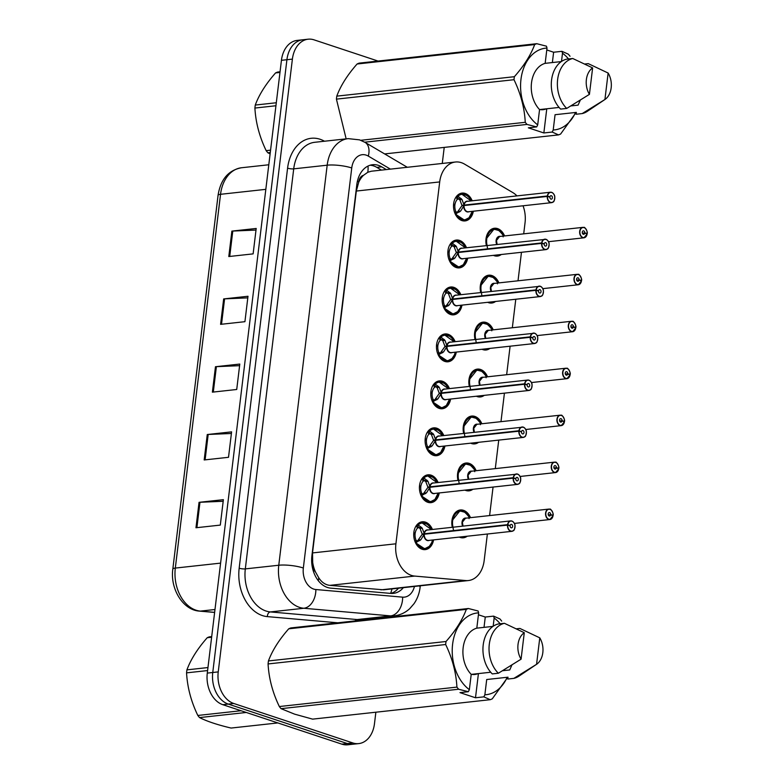 <?xml version="1.0" encoding="UTF-8"?>
<svg xmlns="http://www.w3.org/2000/svg" width="784" height="784" viewBox="0 0 784 784"><rect width="100%" height="100%" fill="white"/><g stroke="black" fill="none" stroke-linecap="round" stroke-linejoin="round"><path stroke-width="1.18" d="M480.71 292.52A13.994 9.996 -96.2 0 1 488.726 275.204A13.994 9.996 -96.2 0 1 491.891 275.556A13.994 9.996 -96.2 0 1 498.889 282.897M495.596 301.448A13.994 9.996 -96.2 0 1 491.774 303.026A13.994 9.996 -96.2 0 1 488.608 302.683A13.994 9.996 -96.2 0 1 487.697 302.32M475.026 339.472A13.994 9.996 -96.2 0 1 483.042 322.155A13.994 9.996 -96.2 0 1 486.207 322.508A13.994 9.996 -96.2 0 1 493.214 329.848M489.912 348.41A13.994 9.996 -96.2 0 1 486.09 349.987A13.994 9.996 -96.2 0 1 482.924 349.635A13.994 9.996 -96.2 0 1 482.013 349.272M469.342 386.434A13.994 9.996 -96.2 0 1 477.358 369.117A13.994 9.996 -96.2 0 1 480.523 369.46A13.994 9.996 -96.2 0 1 487.53 376.8M484.228 395.361A13.994 9.996 -96.2 0 1 480.406 396.939A13.994 9.996 -96.2 0 1 477.24 396.586A13.994 9.996 -96.2 0 1 476.329 396.224M463.658 433.385A13.994 9.996 -96.2 0 1 471.684 416.069A13.994 9.996 -96.2 0 1 474.839 416.422A13.994 9.996 -96.2 0 1 481.846 423.752M478.554 442.313A13.994 9.996 -96.2 0 1 474.722 443.891A13.994 9.996 -96.2 0 1 471.566 443.538A13.994 9.996 -96.2 0 1 470.655 443.176M457.974 480.337A13.994 9.996 -96.2 0 1 466 463.021A13.994 9.996 -96.2 0 1 469.165 463.373A13.994 9.996 -96.2 0 1 476.162 470.714M472.87 489.265A13.994 9.996 -96.2 0 1 469.048 490.843A13.994 9.996 -96.2 0 1 465.882 490.49A13.994 9.996 -96.2 0 1 464.971 490.127M460.923 510.884A13.122 9.369 83.8 0 0 459.806 510.913A13.122 9.369 83.8 0 0 451.927 520.87A13.122 9.369 83.8 0 0 452.319 527.289A13.994 9.996 -96.2 0 1 460.316 509.972A13.994 9.996 -96.2 0 1 463.481 510.325A13.994 9.996 -96.2 0 1 470.478 517.665M467.186 536.227A13.994 9.996 -96.2 0 1 463.364 537.795A13.994 9.996 -96.2 0 1 460.198 537.452A13.994 9.996 -96.2 0 1 459.287 537.089M486.384 245.568A13.994 9.996 -96.2 0 1 494.41 228.252A13.994 9.996 -96.2 0 1 497.575 228.605A13.994 9.996 -96.2 0 1 504.573 235.935M501.28 254.496A13.994 9.996 -96.2 0 1 497.458 256.074A13.994 9.996 -96.2 0 1 494.292 255.721A13.994 9.996 -96.2 0 1 493.381 255.359M467.656 258.171A13.994 9.996 -96.2 0 1 459.395 267.883A13.994 9.996 -96.2 0 1 456.229 267.53A13.994 9.996 -96.2 0 1 447.821 252.85A13.994 9.996 -96.2 0 1 456.347 240.061A13.994 9.996 -96.2 0 1 459.512 240.404A13.994 9.996 -96.2 0 1 466.519 247.744M461.972 305.133A13.994 9.996 -96.2 0 1 453.711 314.835A13.994 9.996 -96.2 0 1 450.545 314.482A13.994 9.996 -96.2 0 1 442.137 299.811A13.994 9.996 -96.2 0 1 450.673 287.013A13.994 9.996 -96.2 0 1 453.828 287.365A13.994 9.996 -96.2 0 1 460.835 294.696M456.298 352.085A13.994 9.996 -96.2 0 1 448.027 361.787A13.994 9.996 -96.2 0 1 444.871 361.434A13.994 9.996 -96.2 0 1 436.453 346.763A13.994 9.996 -96.2 0 1 444.989 333.964A13.994 9.996 -96.2 0 1 448.154 334.317A13.994 9.996 -96.2 0 1 455.151 341.648M450.614 399.036A13.994 9.996 -96.2 0 1 442.352 408.738A13.994 9.996 -96.2 0 1 439.187 408.386A13.994 9.996 -96.2 0 1 430.769 393.715A13.994 9.996 -96.2 0 1 439.305 380.916A13.994 9.996 -96.2 0 1 442.47 381.269A13.994 9.996 -96.2 0 1 449.467 388.609M444.93 445.988A13.994 9.996 -96.2 0 1 436.668 455.69A13.994 9.996 -96.2 0 1 433.503 455.347A13.994 9.996 -96.2 0 1 425.095 440.667A13.994 9.996 -96.2 0 1 433.621 427.868A13.994 9.996 -96.2 0 1 436.786 428.221A13.994 9.996 -96.2 0 1 443.783 435.561M439.246 492.95A13.994 9.996 -96.2 0 1 430.984 502.652A13.994 9.996 -96.2 0 1 427.819 502.299A13.994 9.996 -96.2 0 1 419.411 487.628A13.994 9.996 -96.2 0 1 427.937 474.83A13.994 9.996 -96.2 0 1 431.102 475.173A13.994 9.996 -96.2 0 1 438.109 482.513M433.562 539.902A13.994 9.996 -96.2 0 1 425.3 549.604A13.994 9.996 -96.2 0 1 422.135 549.251A13.994 9.996 -96.2 0 1 413.727 534.58A13.994 9.996 -96.2 0 1 422.262 521.781A13.994 9.996 -96.2 0 1 425.418 522.134A13.994 9.996 -96.2 0 1 432.425 529.465M473.34 211.219A13.994 9.996 -96.2 0 1 465.079 220.921A13.994 9.996 -96.2 0 1 461.913 220.578A13.994 9.996 -96.2 0 1 453.505 205.898A13.994 9.996 -96.2 0 1 462.031 193.099A13.994 9.996 -96.2 0 1 465.196 193.452A13.994 9.996 -96.2 0 1 472.203 200.792M516.95 195.892A26.235 18.747 83.8 0 0 512.716 192.521L464.559 164.13A26.235 18.747 83.8 0 0 461.374 162.67A26.235 18.747 83.8 0 0 455.445 162.014A26.235 18.747 83.8 0 0 439.697 181.927L395.91 543.802A26.235 18.747 83.8 0 0 414.707 576.083L465.755 580.562A26.235 18.747 83.8 0 0 468.411 580.542A26.235 18.747 83.8 0 0 484.159 560.619L487.374 534.012M315.491 571.967A26.235 18.747 -96.2 0 1 312.698 562.461L312.649 562.912A8.742 6.252 83.8 0 0 315.491 571.967L318.725 577.73C321.626 582.306 325.34 584.854 329.839 585.364L383.621 589.813L468.411 580.542M455.445 162.014L371.361 171.216L367.794 172.274L363.482 175.332A8.742 6.252 83.8 0 0 358.758 181.888A26.235 5.704 -173.1 0 0 357.367 181.447M358.758 181.888L358.7 182.329A26.235 18.747 -96.2 0 1 363.482 175.332M358.7 182.329L356.318 191.051L312.522 552.926L312.698 562.461M523.702 233.848L525.055 222.656A26.235 18.747 83.8 0 0 523.036 205.78M489.608 515.568L493.058 487.06M495.292 468.616L498.742 440.108M500.976 421.665L504.426 393.147M506.65 374.703L510.11 346.195M512.334 327.751L515.784 299.243M518.018 280.799L521.468 252.291M375.869 712.205L374.478 723.681A26.235 18.747 -96.2 0 1 358.739 743.604A26.235 18.747 -96.2 0 1 352.8 742.948L233.759 703.483L228.281 704.081A26.235 18.747 -96.2 0 1 212.758 672.496L286.915 59.721A26.235 18.747 -96.2 0 1 302.663 39.798A26.235 18.747 -96.2 0 0 286.915 59.721L212.758 672.496A26.235 18.747 -96.2 0 0 228.281 704.081L347.332 743.546L228.281 704.081L222.813 704.689A26.235 18.747 -96.2 0 1 207.29 673.093L281.436 60.319A26.235 18.747 -96.2 0 1 297.185 40.396L308.141 39.2A26.235 18.747 -96.2 0 1 314.07 39.857L378.055 61.064M358.739 743.604L353.261 744.202A26.235 18.747 -96.2 0 1 347.332 743.546A26.235 18.747 -96.2 0 0 353.261 744.202L347.782 744.8A26.235 18.747 -96.2 0 1 341.853 744.143L222.813 704.689M195.971 527.759L220.304 525.094L223.381 499.673L199.048 502.328L195.971 527.759M223.185 501.28L199.969 502.27A6.997 1.519 -173.1 0 0 199.048 502.328M204.183 459.953L228.516 457.297L231.594 431.866L207.26 434.532L204.183 459.953M231.398 433.483L208.181 434.463A6.997 1.519 -173.1 0 0 207.26 434.532M228.801 256.544L253.124 253.879L256.201 228.458L231.868 231.113L228.801 256.544M256.015 230.065L232.789 231.055A6.997 1.519 -173.1 0 0 231.868 231.113M220.588 324.351L244.922 321.685L247.999 296.264L223.665 298.92L220.588 324.351M247.803 297.871L224.587 298.851A6.997 1.519 -173.1 0 0 223.665 298.92M212.386 392.157L236.719 389.491L239.796 364.06L215.463 366.726L212.386 392.157M239.6 365.677L216.384 366.657A6.997 1.519 -173.1 0 0 215.463 366.726M386.326 169.579L381.681 166.835A26.235 18.747 83.8 0 0 378.496 165.385A26.235 18.747 83.8 0 0 372.567 164.728A26.235 18.747 83.8 0 0 356.818 184.642L311.895 555.856A26.235 18.747 83.8 0 0 330.701 588.137L390.677 593.41A26.235 18.747 83.8 0 0 393.333 593.38A26.235 18.747 83.8 0 0 403.378 587.657M370.156 165.218A26.235 18.747 -96.2 0 1 373.635 165.914A26.235 18.747 -96.2 0 1 376.82 167.374L381.455 170.108M233.759 703.483A26.235 18.747 -96.2 0 1 218.236 671.898L292.393 59.114A26.235 18.747 -96.2 0 1 308.141 39.2M444.214 147.402L442.274 163.454M387.443 616.587L387.345 617.38M398.507 588.186A26.235 18.747 -96.2 0 1 390.873 593.419M462.893 194.03A13.122 9.369 83.8 0 0 461.521 194.04A13.122 9.369 83.8 0 0 457.542 195.833L462.011 199.528L464.069 205.094L461.952 205.33L463.589 205.594M464.069 205.535A5.243 3.753 83.8 0 0 467.195 211.631A5.243 3.753 83.8 0 0 468.381 211.768L551.603 202.654C553.416 201.547 554.092 203.223 554.807 196.98C554.758 195.069 553.72 193.53 551.681 192.364A5.243 3.753 -96.2 0 1 554.807 197.901A5.243 3.753 -96.2 0 1 551.603 202.654A5.243 3.753 -96.2 0 1 550.417 202.527A5.243 3.753 -96.2 0 1 547.291 196.431L464.069 205.535L460.62 211.082L455.347 214.012A13.122 9.369 83.8 0 0 461.404 219.794A13.122 9.369 83.8 0 0 464.373 220.118A13.122 9.369 83.8 0 0 465.314 219.951M547.291 196.431L547.536 196.451A5.076 3.626 83.8 0 0 550.564 202.341A5.076 3.626 83.8 0 0 554.749 198.617A5.076 3.626 83.8 0 0 551.75 192.511A5.076 3.626 83.8 0 0 547.585 196.02L547.34 195.99A5.243 3.753 -96.2 0 1 550.466 192.227L467.244 201.331A5.243 3.753 83.8 0 0 464.128 205.094L464.069 205.094M547.34 195.99L464.128 205.094A5.243 3.753 -96.3 0 1 464.187 204.742M547.585 196.02L549.927 196.941A1.744 1.254 -96.2 0 1 550.966 195.686A1.744 1.254 -96.2 0 1 551.358 195.735A1.744 1.254 -96.2 0 1 552.406 197.568A1.744 1.254 -96.2 0 1 551.348 199.165A1.744 1.254 -96.2 0 1 550.946 199.126A1.744 1.254 -96.2 0 1 549.907 197.088L547.536 196.451M466.451 195.334L461.619 194.04L456.935 195.902L458.375 198.901L457.268 199.45A9.624 6.87 83.8 0 0 454.965 204.546L453.544 204.702M459.62 211.925L456.768 212.229L455.122 213.728M453.524 204.996L454.867 205.359A9.624 6.87 83.8 0 0 455.808 211.543L456.768 212.229M461.952 205.33L459.806 199.773L458.375 198.901M468.901 217.805L464.422 220.108L455.259 214.022M453.603 204.007L454.965 204.546M464.02 205.545L461.894 205.771L457.376 212.16M586.354 233.691L587.147 233.554A5.076 3.626 83.8 0 0 584.129 227.664A5.076 3.626 83.8 0 0 579.935 231.388A5.076 3.626 83.8 0 0 582.933 237.493A5.076 3.626 83.8 0 0 587.098 233.985L584.756 233.064L582.434 233.318M499.614 236.484A5.243 3.753 83.8 0 0 496.468 240.463A5.243 3.753 83.8 0 0 497.115 244.392L496.468 240.463L499.614 236.484L582.835 227.37A5.243 3.753 -96.2 0 1 584.021 227.507M584.756 233.064A1.744 1.254 -96.2 0 1 583.717 234.318A1.744 1.254 -96.2 0 1 583.325 234.269A1.744 1.254 -96.2 0 1 582.277 232.436A1.744 1.254 -96.2 0 1 583.335 230.839A1.744 1.254 -96.2 0 1 583.737 230.878A1.744 1.254 -96.2 0 1 584.776 232.917L582.385 233.181M495.008 229.163A13.122 9.369 83.8 0 0 493.9 229.193A13.122 9.369 83.8 0 0 486.021 239.149A13.122 9.369 83.8 0 0 486.413 245.568M494.812 255.202A13.122 9.369 83.8 0 0 496.752 255.27A13.122 9.369 83.8 0 0 498.252 254.927M487.619 248.949L486.021 239.149L493.94 229.193L498.849 230.506M487.119 245.49A12.789 9.134 -96.2 0 1 491.509 230.486A12.789 9.134 -96.2 0 1 503.191 235.416L503.142 236.895M584.776 232.917L587.147 233.554A5.243 3.753 -96.2 0 0 584.09 227.527C584.256 226.174 588.127 231.839 587.196 233.583M587.098 233.985L587.098 234.044A5.243 3.753 -96.2 0 1 583.982 237.807A5.243 3.753 -96.2 0 1 582.796 237.679A5.243 3.753 -96.2 0 1 579.641 232.172A5.243 3.753 -96.2 0 1 582.835 227.37L584.06 227.507M457.209 240.982A13.122 9.369 83.8 0 0 455.837 240.992A13.122 9.369 83.8 0 0 451.868 242.785L456.337 246.48L458.395 252.056L456.268 252.281L457.905 252.546M541.607 243.383L541.852 243.403A5.076 3.626 83.8 0 0 544.88 249.302A5.076 3.626 83.8 0 0 549.065 245.578A5.076 3.626 83.8 0 0 546.066 239.463A5.076 3.626 83.8 0 0 541.901 242.981L541.656 242.942A5.243 3.753 -96.2 0 1 544.782 239.179A5.243 3.753 -96.2 0 1 545.968 239.306A5.243 3.753 -96.2 0 1 549.123 244.814A5.243 3.753 -96.2 0 1 545.919 249.616A5.243 3.753 -96.2 0 1 544.733 249.479A5.243 3.753 -96.2 0 1 541.607 243.383L458.385 252.487L454.936 258.034L449.673 260.964A13.122 9.369 83.8 0 0 455.729 266.746A13.122 9.369 83.8 0 0 458.689 267.079A13.122 9.369 83.8 0 0 459.64 266.903M458.385 252.487A5.243 3.753 83.8 0 0 461.511 258.583A5.243 3.753 83.8 0 0 462.707 258.72L545.919 249.616C547.732 248.508 548.408 250.174 549.123 243.932C549.074 242.021 548.036 240.482 545.997 239.316L461.56 248.283A5.243 3.753 83.8 0 0 458.444 252.046L458.395 252.056M541.656 242.942L458.444 252.046A5.243 3.753 -96.3 0 1 458.503 251.693M541.901 242.981L544.243 243.902A1.744 1.254 -96.2 0 1 545.282 242.648A1.744 1.254 -96.2 0 1 545.674 242.687A1.744 1.254 -96.2 0 1 546.732 244.52A1.744 1.254 -96.2 0 1 545.664 246.117A1.744 1.254 -96.2 0 1 545.262 246.078A1.744 1.254 -96.2 0 1 544.223 244.049L541.852 243.403M460.767 242.285L455.935 240.992L451.251 242.854L452.691 245.853L451.584 246.401A9.624 6.87 83.8 0 0 449.281 251.497L447.86 251.654M453.936 258.877L451.084 259.19L449.438 260.68M447.84 251.948L449.183 252.311A9.624 6.87 83.8 0 0 450.124 258.495L451.084 259.19M456.268 252.281L454.122 246.725L452.691 245.853M463.217 264.757L458.748 267.07L449.575 260.984M447.919 250.968L449.281 251.497M458.336 252.497L456.219 252.732L451.692 259.112M451.535 287.934A13.122 9.369 83.8 0 0 450.153 287.944A13.122 9.369 83.8 0 0 446.184 289.737L450.653 293.432L452.711 299.008L450.584 299.243L452.221 299.498M535.923 290.335L536.168 290.364A5.076 3.626 83.8 0 0 539.196 296.254A5.076 3.626 83.8 0 0 543.39 292.53A5.076 3.626 83.8 0 0 540.382 286.425A5.076 3.626 83.8 0 0 536.227 289.933L535.982 289.894A5.243 3.753 -96.2 0 1 539.098 286.131A5.243 3.753 -96.2 0 1 540.284 286.268A5.243 3.753 -96.2 0 1 543.439 291.766A5.243 3.753 -96.2 0 1 540.235 296.568A5.243 3.753 -96.2 0 1 539.049 296.43A5.243 3.753 -96.2 0 1 535.923 290.335L452.652 299.449L449.252 304.986L443.989 307.916A13.122 9.369 83.8 0 0 450.045 313.698A13.122 9.369 83.8 0 0 453.005 314.031A13.122 9.369 83.8 0 0 453.956 313.855M452.701 299.449A5.243 3.753 83.8 0 0 455.837 305.544A5.243 3.753 83.8 0 0 457.023 305.672L540.235 296.568C542.048 295.46 542.724 297.126 543.439 290.884C543.39 288.973 542.352 287.434 540.323 286.268L455.876 295.235A5.243 3.753 83.8 0 0 452.76 298.998L452.711 299.008M535.982 289.894L452.76 299.008A5.243 3.753 -96.3 0 1 452.829 298.645M536.227 289.933L538.559 290.854A1.744 1.254 -96.2 0 1 539.598 289.6A1.744 1.254 -96.2 0 1 540 289.639A1.744 1.254 -96.2 0 1 541.048 291.472A1.744 1.254 -96.2 0 1 539.98 293.079A1.744 1.254 -96.2 0 1 539.588 293.03A1.744 1.254 -96.2 0 1 538.539 291.001L536.168 290.364M455.083 289.247L450.251 287.944L445.577 289.806L447.017 292.804L445.91 293.353A9.624 6.87 83.8 0 0 443.597 298.459L442.176 298.616M448.262 305.829L445.4 306.142L443.764 307.642M442.156 298.91L443.499 299.272A9.624 6.87 83.8 0 0 444.44 305.446L445.4 306.142M450.584 299.243L448.448 293.677L447.017 292.804M457.533 311.709L453.064 314.021L443.891 307.936M442.235 297.92L443.597 298.459M452.652 299.449L450.535 299.684L446.008 306.074M445.851 334.895A13.122 9.369 83.8 0 0 444.469 334.895A13.122 9.369 83.8 0 0 440.5 336.699L444.969 340.393L447.027 345.96L444.91 346.195L446.547 346.45M530.239 337.296L530.494 337.316A5.076 3.626 83.8 0 0 533.512 343.206A5.076 3.626 83.8 0 0 537.706 339.482A5.076 3.626 83.8 0 0 534.708 333.376A5.076 3.626 83.8 0 0 530.543 336.885L530.298 336.846A5.243 3.753 -96.2 0 1 533.414 333.082A5.243 3.753 -96.2 0 1 534.6 333.22A5.243 3.753 -96.2 0 1 537.755 338.717A5.243 3.753 -96.2 0 1 534.561 343.519A5.243 3.753 -96.2 0 1 533.375 343.392A5.243 3.753 -96.2 0 1 530.239 337.296L446.978 346.401L443.568 351.938L438.305 354.868A13.122 9.369 83.8 0 0 444.361 360.66A13.122 9.369 83.8 0 0 447.331 360.983A13.122 9.369 83.8 0 0 448.272 360.807M447.027 346.401A5.243 3.753 83.8 0 0 450.153 352.496A5.243 3.753 83.8 0 0 451.339 352.624L534.561 343.519C536.364 342.412 537.04 344.088 537.755 337.835C537.706 335.924 536.668 334.386 534.639 333.22L450.192 342.196A5.243 3.753 83.8 0 0 447.076 345.96L447.027 345.96M530.298 336.846L447.086 345.96A5.243 3.753 -96.3 0 1 447.145 345.607M530.543 336.885L532.875 337.806A1.744 1.254 -96.2 0 1 533.914 336.552A1.744 1.254 -96.2 0 1 534.316 336.591A1.744 1.254 -96.2 0 1 535.364 338.433A1.744 1.254 -96.2 0 1 534.296 340.031A1.744 1.254 -96.2 0 1 533.904 339.982A1.744 1.254 -96.2 0 1 532.855 337.953L530.494 337.316M440.5 336.699L439.893 336.767L441.333 339.766L440.226 340.305A9.624 6.87 83.8 0 0 437.923 345.411L436.492 345.568M442.578 352.78L439.716 353.094L438.08 354.593M436.482 345.862L437.825 346.224A9.624 6.87 83.8 0 0 438.766 352.398L439.716 353.094M444.91 346.195L442.764 340.628L441.333 339.766M440.5 336.708L444.577 334.905L449.408 336.199M451.849 358.67L447.38 360.973L438.217 354.887M436.561 344.872L437.923 345.411M446.978 346.401L444.851 346.636L440.324 353.025M440.167 381.847A13.122 9.369 83.8 0 0 438.795 381.857A13.122 9.369 83.8 0 0 434.816 383.65L439.285 387.345L441.343 392.911L439.226 393.147L440.863 393.411M528.984 380.191A5.243 3.753 -96.2 0 1 532.071 385.718A5.243 3.753 -96.2 0 1 528.877 390.471A5.243 3.753 -96.2 0 1 527.691 390.344A5.243 3.753 -96.2 0 1 524.565 384.248L441.343 393.352L437.893 398.899L432.621 401.829A13.122 9.369 83.8 0 0 438.677 407.611A13.122 9.369 83.8 0 0 441.647 407.935A13.122 9.369 83.8 0 0 442.588 407.768M524.565 384.248L524.81 384.268A5.076 3.626 83.8 0 0 527.828 390.158A5.076 3.626 83.8 0 0 532.022 386.434A5.076 3.626 83.8 0 0 529.024 380.328A5.076 3.626 83.8 0 0 524.859 383.837L524.614 383.807A5.243 3.753 -96.2 0 1 527.73 380.044L444.518 389.148A5.243 3.753 83.8 0 0 441.392 392.911L441.343 392.911M441.343 393.352A5.243 3.753 83.8 0 0 444.469 399.448A5.243 3.753 83.8 0 0 445.655 399.585L528.877 390.471C530.69 389.364 531.366 391.04 532.071 384.797C532.032 382.876 530.984 381.338 528.955 380.171L527.73 380.044A5.243 3.753 -96.2 0 1 528.916 380.171M524.614 383.807L441.402 392.911A5.243 3.753 -96.3 0 1 441.461 392.559M524.859 383.837L527.191 384.758A1.744 1.254 -96.2 0 1 528.24 383.503A1.744 1.254 -96.2 0 1 528.632 383.552A1.744 1.254 -96.2 0 1 529.68 385.385A1.744 1.254 -96.2 0 1 528.612 386.982A1.744 1.254 -96.2 0 1 528.22 386.943A1.744 1.254 -96.2 0 1 527.181 384.905L524.81 384.268M443.724 383.151L438.893 381.857L434.209 383.719L435.649 386.718L434.542 387.267A9.624 6.87 83.8 0 0 432.239 392.363L430.818 392.519M436.894 399.732L434.032 400.046L432.396 401.545M430.798 392.813L432.141 393.176A9.624 6.87 83.8 0 0 433.082 399.36L434.032 400.046M439.226 393.147L437.08 387.59L435.649 386.718M446.174 405.622L441.696 407.925L432.533 401.839M430.877 391.824L432.239 392.363M441.294 393.362L439.167 393.588L434.64 399.977M580.67 280.643L581.463 280.505A5.076 3.626 83.8 0 0 578.445 274.616A5.076 3.626 83.8 0 0 574.251 278.34A5.076 3.626 83.8 0 0 577.249 284.445A5.076 3.626 83.8 0 0 581.414 280.937L579.082 280.015L576.75 280.27M493.94 283.436A5.243 3.753 83.8 0 0 490.784 287.414A5.243 3.753 83.8 0 0 491.431 291.344L490.784 287.414L493.93 283.436L577.151 274.331A5.243 3.753 -96.2 0 1 578.337 274.459M579.082 280.015A1.744 1.254 -96.2 0 1 578.033 281.27A1.744 1.254 -96.2 0 1 577.641 281.231A1.744 1.254 -96.2 0 1 576.593 279.388A1.744 1.254 -96.2 0 1 577.661 277.791A1.744 1.254 -96.2 0 1 578.053 277.84A1.744 1.254 -96.2 0 1 579.092 279.868L576.701 280.133M489.334 276.115A13.122 9.369 83.8 0 0 488.216 276.144A13.122 9.369 83.8 0 0 480.337 286.101A13.122 9.369 83.8 0 0 480.729 292.52M489.128 302.154A13.122 9.369 83.8 0 0 491.068 302.222A13.122 9.369 83.8 0 0 492.577 301.879M481.935 295.911L480.337 286.101L488.256 276.144L493.175 277.458M481.435 292.442A12.789 9.134 -96.2 0 1 485.825 277.438A12.789 9.134 -96.2 0 1 497.517 282.377L497.468 283.847M579.092 279.868L581.463 280.505A5.243 3.753 -96.2 0 0 578.406 274.478M581.414 280.937L581.414 280.995A5.243 3.753 -96.2 0 1 578.298 284.759A5.243 3.753 -96.2 0 1 577.112 284.631A5.243 3.753 -96.2 0 1 573.957 279.124A5.243 3.753 -96.2 0 1 577.151 274.331L578.376 274.459C578.582 273.126 582.443 278.79 581.522 280.535M574.986 327.594L575.789 327.467A5.076 3.626 83.8 0 0 572.761 321.567A5.076 3.626 83.8 0 0 568.567 325.291A5.076 3.626 83.8 0 0 571.575 331.407A5.076 3.626 83.8 0 0 575.73 327.888L573.398 326.967L571.066 327.222M488.256 330.387A5.243 3.753 83.8 0 0 485.11 334.376A5.243 3.753 83.8 0 0 485.747 338.306L485.11 334.376L488.256 330.387L571.477 321.283A5.243 3.753 -96.2 0 1 572.663 321.411M573.398 326.967A1.744 1.254 -96.2 0 1 572.359 328.222A1.744 1.254 -96.2 0 1 571.957 328.182A1.744 1.254 -96.2 0 1 570.909 326.35A1.744 1.254 -96.2 0 1 571.977 324.743A1.744 1.254 -96.2 0 1 572.369 324.792A1.744 1.254 -96.2 0 1 573.418 326.82L571.017 327.085M483.65 323.067A13.122 9.369 83.8 0 0 482.532 323.096A13.122 9.369 83.8 0 0 474.663 333.053A13.122 9.369 83.8 0 0 475.045 339.472M483.454 349.115A13.122 9.369 83.8 0 0 485.384 349.184A13.122 9.369 83.8 0 0 486.893 348.841M476.251 342.863L474.663 333.053L482.581 323.096L487.491 324.409M475.751 339.394A12.789 9.134 -96.2 0 1 480.141 324.39A12.789 9.134 -96.2 0 1 491.833 329.329L491.784 330.809M573.418 326.82L575.789 327.467A5.243 3.753 -96.2 0 0 572.722 321.44C572.898 320.078 576.759 325.752 575.838 327.487M575.73 327.888L575.73 327.957A5.243 3.753 -96.2 0 1 572.614 331.72A5.243 3.753 -96.2 0 1 571.428 331.583A5.243 3.753 -96.2 0 1 568.273 326.085A5.243 3.753 -96.2 0 1 571.477 321.283L572.692 321.42M569.302 374.556L570.105 374.419A5.076 3.626 83.8 0 0 567.077 368.529A5.076 3.626 83.8 0 0 562.892 372.253A5.076 3.626 83.8 0 0 565.891 378.358A5.076 3.626 83.8 0 0 570.046 374.85L567.714 373.929L565.391 374.184M482.572 377.339A5.243 3.753 83.8 0 0 479.426 381.328A5.243 3.753 83.8 0 0 480.063 385.258L479.426 381.328L482.572 377.349L565.793 368.235A5.243 3.753 -96.2 0 1 566.979 368.372M567.714 373.929A1.744 1.254 -96.2 0 1 566.675 375.183A1.744 1.254 -96.2 0 1 566.283 375.134A1.744 1.254 -96.2 0 1 565.225 373.302A1.744 1.254 -96.2 0 1 566.293 371.704A1.744 1.254 -96.2 0 1 566.685 371.743A1.744 1.254 -96.2 0 1 567.734 373.782L565.342 374.037M477.966 370.019A13.122 9.369 83.8 0 0 476.848 370.048A13.122 9.369 83.8 0 0 468.979 380.005A13.122 9.369 83.8 0 0 469.361 386.424M477.77 396.067A13.122 9.369 83.8 0 0 479.7 396.136A13.122 9.369 83.8 0 0 481.209 395.793M470.576 389.815L468.979 380.005L476.897 370.048L481.807 371.361M470.067 386.355A12.789 9.134 -96.2 0 1 474.467 371.351A12.789 9.134 -96.2 0 1 486.149 376.281L486.1 377.761M567.734 373.782L570.105 374.419A5.243 3.753 -96.2 0 0 567.048 368.392C567.214 367.039 571.075 372.704 570.154 374.448M570.046 374.85L570.056 374.909A5.243 3.753 -96.2 0 1 566.93 378.672A5.243 3.753 -96.2 0 1 565.744 378.535A5.243 3.753 -96.2 0 1 562.589 373.037A5.243 3.753 -96.2 0 1 565.793 368.235L567.008 368.372M270.284 152.517L267.883 152.782L270.117 153.85M267.883 152.782A47.226 33.741 -96.2 0 1 266.168 150.655L270.568 150.175M275.939 105.752L254.908 108.055C255.702 122.52 259.455 136.72 266.168 150.655M254.908 108.055A47.226 33.741 -96.2 0 1 255.074 106.555A47.226 33.741 -96.2 0 1 255.27 105.056L276.301 102.753M279.976 72.442L275.576 72.922A47.226 33.741 -96.2 0 1 277.654 72.05L280.055 71.795M275.576 72.922C265.894 83.917 259.122 94.619 255.27 105.056M246.303 712.47L199.538 717.585C207.143 721.407 217.658 724.896 231.104 728.052L277.859 722.936M199.538 717.585A47.226 33.741 -96.2 0 1 197.823 715.459L241.041 710.725M207.593 670.565L186.563 672.858C187.356 687.323 191.11 701.523 197.823 715.459M186.563 672.858A47.226 33.741 -96.2 0 1 186.719 671.359A47.226 33.741 -96.2 0 1 186.925 669.859L207.956 667.556M211.621 637.245L207.221 637.725A47.226 33.741 -96.2 0 1 209.308 636.863L211.7 636.598M207.221 637.725C197.539 648.721 190.777 659.432 186.925 669.859M570.938 105.918L578.082 105.134L580.248 100.264M546.203 108.849A19.776 14.122 -96.2 0 1 543.136 109.682A19.776 14.122 -96.2 0 1 539.951 109.535M575.515 112.475A41.111 29.371 -96.2 0 1 553.21 129.997L552.191 132.045L543.851 132.957L528.347 127.821L536.687 126.91L526.985 124.431A47.226 33.741 -96.2 0 1 525.26 122.304C524.476 107.839 520.723 93.639 514 79.703L336.424 99.137L345.901 137.827M336.424 99.137A47.226 33.741 -96.2 0 1 336.787 96.138L514.363 76.705C524.055 65.719 530.817 55.007 534.668 44.57A47.226 33.741 -96.2 0 1 536.756 43.698L546.458 46.178L547.007 48.059A41.111 29.371 -96.2 0 0 520.968 79.37A41.111 29.371 -96.2 0 0 537.706 124.862L539.559 109.574A26.235 18.747 -96.2 0 1 531.503 82.869A26.235 18.747 -96.2 0 1 545.154 63.347L547.007 48.059M534.668 44.57L357.092 64.004C347.41 74.99 340.638 85.701 336.787 96.138M357.092 64.004A47.226 33.741 -96.2 0 1 359.17 63.132L536.756 43.698M536.687 126.91L537.706 124.862M514 79.703A47.226 33.741 -96.2 0 1 514.363 76.705M561.324 61.573L545.154 63.347M539.559 109.574L559.08 107.437M566.714 108.427L560.629 109.094A27.989 20.002 -96.2 0 1 551.554 80.125A27.989 20.002 -96.2 0 1 566.665 59.163L572.751 58.496A27.989 20.002 -96.2 0 0 557.64 79.458A27.989 20.002 -96.2 0 0 566.714 108.427L589.421 94.364A17.493 12.495 -96.2 0 1 592.626 67.904L572.751 58.496M592.626 67.904L589.421 94.364M360.777 140.297L525.26 122.304M526.985 124.431L364.736 142.188M384.64 153.919L558.541 134.897L552.191 132.045M576.122 112.406L560.629 134.025A47.226 33.741 -96.2 0 1 558.541 134.897M552.367 62.553L553.622 52.234L561.952 51.323L568.312 54.165A47.226 33.741 -96.2 0 1 570.037 56.291M561.952 51.323L562.5 53.194A41.111 29.371 -96.2 0 1 568.527 58.957M584.893 64.004L588.255 63.631L608.129 73.039A17.493 12.495 -96.2 0 1 604.925 99.509L587.294 111.338A27.989 20.002 -96.2 0 1 582.208 113.572L576.132 114.239L576.348 112.386L555.062 114.709L553.21 129.997M608.129 73.039L604.925 99.509L582.208 113.572M562.5 53.194L561.501 61.456M553.622 52.234L546.771 49.96M543.851 132.957L546.771 108.79M502.593 670.722L509.727 669.948L511.893 665.067M477.858 673.652A19.776 14.122 -96.2 0 1 474.781 674.485A19.776 14.122 -96.2 0 1 471.605 674.338M483.836 696.858L475.496 697.77L460.002 692.625L468.342 691.713L458.63 689.234L281.054 708.667L294.598 714.146L312.62 719.134L490.196 699.7L483.836 696.858L484.865 694.8A41.111 29.371 -96.2 0 0 507.17 677.278M281.054 708.667A47.226 33.741 -96.2 0 1 279.339 706.541L456.915 687.107C456.121 672.643 452.368 658.442 445.655 644.517A47.226 33.741 -96.2 0 1 446.018 641.508C455.7 630.522 462.472 619.811 466.323 609.374A47.226 33.741 -96.2 0 1 468.401 608.511L478.103 610.991L478.652 612.863A41.111 29.371 -96.2 0 0 452.613 644.174A41.111 29.371 -96.2 0 0 469.361 689.665L471.213 674.377A26.235 18.747 -96.2 0 1 463.158 647.672A26.235 18.747 -96.2 0 1 476.809 628.151L478.652 612.863M445.655 644.517L268.079 663.94C268.863 678.405 272.616 692.605 279.339 706.541M268.079 663.94A47.226 33.741 -96.2 0 1 268.442 660.941L446.018 641.508M466.323 609.374L288.737 628.807C279.055 639.803 272.293 650.514 268.442 660.941M288.737 628.807A47.226 33.741 -96.2 0 1 290.825 627.935L468.401 608.511M468.342 691.713L469.361 689.665M458.63 689.234A47.226 33.741 -96.2 0 1 456.915 687.107M492.979 626.387L476.809 628.151M471.213 674.377L490.735 672.241M498.359 673.24L492.274 673.907A27.989 20.002 -96.2 0 1 483.209 644.928A27.989 20.002 -96.2 0 1 498.32 623.966L504.406 623.3A27.989 20.002 -96.2 0 0 489.294 644.262A27.989 20.002 -96.2 0 0 498.359 673.24L521.076 659.177A17.493 12.495 -96.2 0 1 524.28 632.708L504.406 623.3M524.28 632.708L521.076 659.177M507.777 677.209L492.274 698.828A47.226 33.741 -96.2 0 1 490.196 699.7M484.022 627.367L485.267 617.037L493.606 616.126L499.967 618.968A47.226 33.741 -96.2 0 1 501.682 621.104M493.606 616.126L494.155 618.008A41.111 29.371 -96.2 0 1 500.172 623.77M516.548 628.807L519.9 628.445L539.774 637.843A17.493 12.495 -96.2 0 1 536.57 664.313L518.949 676.141A27.989 20.002 -96.2 0 1 513.863 678.376L507.777 679.042L508.003 677.19L486.707 679.522L484.865 694.8M539.774 637.843L536.57 664.313L513.863 678.376M494.155 618.008L493.156 626.259M485.267 617.037L478.426 614.774M475.496 697.77L478.426 673.593M434.483 428.799A13.122 9.369 83.8 0 0 433.111 428.809A13.122 9.369 83.8 0 0 429.132 430.602L433.601 434.297L435.659 439.873L433.542 440.098L435.179 440.363M518.881 431.2L519.126 431.22A5.076 3.626 83.8 0 0 522.144 437.119A5.076 3.626 83.8 0 0 526.338 433.395A5.076 3.626 83.8 0 0 523.34 427.28A5.076 3.626 83.8 0 0 519.175 430.798L518.93 430.759A5.243 3.753 -96.2 0 1 522.056 426.996A5.243 3.753 -96.2 0 1 523.242 427.123A5.243 3.753 -96.2 0 1 526.397 432.631A5.243 3.753 -96.2 0 1 523.193 437.433A5.243 3.753 -96.2 0 1 522.007 437.296A5.243 3.753 -96.2 0 1 518.881 431.2L435.659 440.304L432.209 445.851L426.937 448.781A13.122 9.369 83.8 0 0 432.993 454.563A13.122 9.369 83.8 0 0 435.963 454.896A13.122 9.369 83.8 0 0 436.904 454.72M435.659 440.304A5.243 3.753 83.8 0 0 438.785 446.4A5.243 3.753 83.8 0 0 439.971 446.537L523.193 437.433C525.006 436.316 525.682 437.991 526.397 431.749C526.348 429.838 525.309 428.299 523.271 427.133L438.834 436.1A5.243 3.753 83.8 0 0 435.718 439.863L435.659 439.873M518.93 430.759L435.718 439.863A5.243 3.753 -96.3 0 1 435.777 439.51M519.175 430.798L521.517 431.71A1.744 1.254 -96.2 0 1 522.556 430.455A1.744 1.254 -96.2 0 1 522.948 430.504A1.744 1.254 -96.2 0 1 523.996 432.337A1.744 1.254 -96.2 0 1 522.938 433.934A1.744 1.254 -96.2 0 1 522.536 433.895A1.744 1.254 -96.2 0 1 521.497 431.866L519.126 431.22M438.04 430.102L433.209 428.809L428.525 430.671L429.965 433.67L428.858 434.218A9.624 6.87 83.8 0 0 426.555 439.314L425.134 439.471M431.21 446.694L428.358 447.007L426.712 448.497M425.114 439.765L426.457 440.128A9.624 6.87 83.8 0 0 427.398 446.312L428.358 447.007M433.542 440.098L431.396 434.542L429.965 433.67M440.49 452.574L436.012 454.877L426.849 448.801M425.193 438.785L426.555 439.314M435.61 440.314L433.483 440.549L428.966 446.929M428.799 475.751A13.122 9.369 83.8 0 0 427.427 475.761A13.122 9.369 83.8 0 0 423.458 477.554L427.927 481.249L429.985 486.825L427.858 487.06L429.495 487.315M513.197 478.152L513.442 478.171A5.076 3.626 83.8 0 0 516.47 484.071A5.076 3.626 83.8 0 0 520.654 480.347A5.076 3.626 83.8 0 0 517.656 474.242A5.076 3.626 83.8 0 0 513.491 477.75L513.246 477.711A5.243 3.753 -96.2 0 1 516.372 473.948A5.243 3.753 -96.2 0 1 517.558 474.085A5.243 3.753 -96.2 0 1 520.713 479.583A5.243 3.753 -96.2 0 1 517.509 484.385A5.243 3.753 -96.2 0 1 516.323 484.247A5.243 3.753 -96.2 0 1 513.197 478.152L429.926 487.266L426.525 492.803L421.263 495.733A13.122 9.369 83.8 0 0 427.319 501.515A13.122 9.369 83.8 0 0 430.279 501.848A13.122 9.369 83.8 0 0 431.229 501.672M429.975 487.266A5.243 3.753 83.8 0 0 433.101 493.361A5.243 3.753 83.8 0 0 434.297 493.489L517.509 484.385C519.322 483.277 519.998 484.943 520.713 478.701C520.664 476.79 519.625 475.251 517.587 474.085L433.15 483.052A5.243 3.753 83.8 0 0 430.034 486.815L429.985 486.825M513.246 477.711L430.034 486.815A5.243 3.753 -96.3 0 1 430.093 486.462M513.491 477.75L515.833 478.671A1.744 1.254 -96.2 0 1 516.872 477.417A1.744 1.254 -96.2 0 1 517.264 477.456A1.744 1.254 -96.2 0 1 518.322 479.289A1.744 1.254 -96.2 0 1 517.254 480.896A1.744 1.254 -96.2 0 1 516.852 480.847A1.744 1.254 -96.2 0 1 515.813 478.818L513.442 478.171M432.356 477.054L427.525 475.761L422.841 477.623L424.281 480.621L423.174 481.17A9.624 6.87 83.8 0 0 420.871 486.276L419.45 486.433M425.526 493.646L422.674 493.959L421.028 495.459M419.43 486.727L420.773 487.089A9.624 6.87 83.8 0 0 421.714 493.263L422.674 493.959M427.858 487.06L425.712 481.494L424.281 480.621M434.806 499.526L430.338 501.838L421.165 495.753M419.509 485.737L420.871 486.276M429.926 487.266L427.809 487.501L423.282 493.891M423.125 522.712A13.122 9.369 83.8 0 0 421.743 522.712A13.122 9.369 83.8 0 0 417.774 524.516L422.243 528.21L424.301 533.777L422.174 534.012L423.811 534.267M511.942 521.056A5.243 3.753 -96.2 0 1 515.029 526.583A5.243 3.753 -96.2 0 1 511.825 531.336A5.243 3.753 -96.2 0 1 510.639 531.209A5.243 3.753 -96.2 0 1 507.513 525.113L424.242 534.218L420.841 539.755L415.579 542.685A13.122 9.369 83.8 0 0 421.635 548.467A13.122 9.369 83.8 0 0 424.595 548.8A13.122 9.369 83.8 0 0 425.545 548.624M507.513 525.113L507.758 525.133A5.076 3.626 83.8 0 0 510.786 531.023A5.076 3.626 83.8 0 0 514.98 527.299A5.076 3.626 83.8 0 0 511.972 521.193A5.076 3.626 83.8 0 0 507.816 524.702L507.571 524.663A5.243 3.753 -96.2 0 1 510.688 520.899L427.466 530.013A5.243 3.753 83.8 0 0 424.35 533.777L424.301 533.777M424.291 534.218A5.243 3.753 83.8 0 0 427.427 540.313A5.243 3.753 83.8 0 0 428.613 540.441L511.825 531.336C513.638 530.229 514.314 531.895 515.029 525.652C514.98 523.741 513.941 522.203 511.903 521.037L510.688 520.899A5.243 3.753 -96.2 0 1 511.874 521.037M507.571 524.663L424.35 533.777A5.243 3.753 -96.3 0 1 424.418 533.424M507.816 524.702L510.149 525.623A1.744 1.254 -96.2 0 1 511.188 524.369A1.744 1.254 -96.2 0 1 511.589 524.408A1.744 1.254 -96.2 0 1 512.638 526.25A1.744 1.254 -96.2 0 1 511.57 527.848A1.744 1.254 -96.2 0 1 511.178 527.799A1.744 1.254 -96.2 0 1 510.129 525.77L507.758 525.133M417.774 524.516L417.166 524.574L418.607 527.573L417.5 528.122A9.624 6.87 83.8 0 0 415.187 533.228L413.766 533.385M419.852 540.597L416.99 540.911L415.353 542.41M413.746 533.679L415.089 534.041A9.624 6.87 83.8 0 0 416.03 540.215L416.99 540.911M422.174 534.012L420.038 528.445L418.607 527.573M417.774 524.525L421.841 522.722L426.672 524.016M429.122 546.487L424.654 548.79L415.481 542.704M413.825 532.689L415.187 533.228M424.242 534.218L422.125 534.453L417.598 540.842M563.618 421.508L564.421 421.371A5.076 3.626 83.8 0 0 561.393 415.481A5.076 3.626 83.8 0 0 557.208 419.205A5.076 3.626 83.8 0 0 560.207 425.31A5.076 3.626 83.8 0 0 564.372 421.802L562.03 420.881L559.707 421.135M476.888 424.301A5.243 3.753 83.8 0 0 473.742 428.28A5.243 3.753 83.8 0 0 474.379 432.209L473.742 428.28L476.888 424.301L560.109 415.187A5.243 3.753 -96.2 0 1 561.295 415.324M562.03 420.881A1.744 1.254 -96.2 0 1 560.991 422.135A1.744 1.254 -96.2 0 1 560.599 422.086A1.744 1.254 -96.2 0 1 559.541 420.253A1.744 1.254 -96.2 0 1 560.609 418.656A1.744 1.254 -96.2 0 1 561.011 418.695A1.744 1.254 -96.2 0 1 562.05 420.734L559.658 420.988M472.282 416.98A13.122 9.369 83.8 0 0 471.164 417A13.122 9.369 83.8 0 0 463.295 426.966A13.122 9.369 83.8 0 0 463.677 433.385M472.086 443.019A13.122 9.369 83.8 0 0 474.026 443.087A13.122 9.369 83.8 0 0 475.525 442.744M464.892 436.766L463.295 426.966L471.213 417L476.123 418.323M464.393 433.307A12.789 9.134 -96.2 0 1 468.783 418.303A12.789 9.134 -96.2 0 1 480.465 423.233L480.416 424.712M562.05 420.734L564.421 421.371A5.243 3.753 -96.2 0 0 561.364 415.344C561.53 413.991 565.401 419.656 564.47 421.4M564.372 421.802L564.372 421.861A5.243 3.753 -96.2 0 1 561.256 425.624A5.243 3.753 -96.2 0 1 560.06 425.496A5.243 3.753 -96.2 0 1 556.914 419.989A5.243 3.753 -96.2 0 1 560.109 415.187L561.334 415.324M557.943 468.46L558.737 468.322A5.076 3.626 83.8 0 0 555.719 462.433A5.076 3.626 83.8 0 0 551.524 466.157A5.076 3.626 83.8 0 0 554.523 472.262A5.076 3.626 83.8 0 0 558.688 468.754L556.346 467.832L554.023 468.087M471.204 471.253A5.243 3.753 83.8 0 0 468.058 475.231A5.243 3.753 83.8 0 0 468.705 479.161L468.058 475.231L471.204 471.253L554.425 462.148A5.243 3.753 -96.2 0 1 555.611 462.276M556.346 467.832A1.744 1.254 -96.2 0 1 555.307 469.087A1.744 1.254 -96.2 0 1 554.915 469.048A1.744 1.254 -96.2 0 1 553.867 467.205A1.744 1.254 -96.2 0 1 554.925 465.608A1.744 1.254 -96.2 0 1 555.327 465.657A1.744 1.254 -96.2 0 1 556.366 467.685L553.974 467.95M466.598 463.932A13.122 9.369 83.8 0 0 465.49 463.961A13.122 9.369 83.8 0 0 457.611 473.918A13.122 9.369 83.8 0 0 458.003 480.337M466.402 489.971A13.122 9.369 83.8 0 0 468.342 490.039A13.122 9.369 83.8 0 0 469.841 489.696M459.208 483.728L457.611 473.918L465.529 463.961L470.439 465.275M458.709 480.259A12.789 9.134 -96.2 0 1 463.099 465.255A12.789 9.134 -96.2 0 1 474.781 470.194L474.732 471.664M556.366 467.685L558.737 468.322A5.243 3.753 -96.2 0 0 555.68 462.295M558.688 468.754L558.688 468.812A5.243 3.753 -96.2 0 1 555.572 472.576A5.243 3.753 -96.2 0 1 554.386 472.448A5.243 3.753 -96.2 0 1 551.23 466.941A5.243 3.753 -96.2 0 1 554.425 462.148L555.65 462.276C555.846 460.943 559.717 466.607 558.786 468.352M552.259 515.411L553.053 515.284A5.076 3.626 83.8 0 0 550.035 509.384A5.076 3.626 83.8 0 0 545.84 513.108A5.076 3.626 83.8 0 0 548.839 519.214A5.076 3.626 83.8 0 0 553.004 515.705L550.672 514.784L548.339 515.039M553.004 515.705L553.004 515.774A5.243 3.753 -96.2 0 1 549.888 519.537A5.243 3.753 -96.2 0 1 548.702 519.4A5.243 3.753 -96.2 0 1 545.546 513.902A5.243 3.753 -96.2 0 1 548.741 509.1L465.529 518.204A5.243 3.753 83.8 0 0 462.374 522.193A5.243 3.753 83.8 0 0 463.021 526.123L462.374 522.193L465.52 518.204M550.672 514.784A1.744 1.254 -96.2 0 1 549.623 516.039A1.744 1.254 -96.2 0 1 549.231 515.999A1.744 1.254 -96.2 0 1 548.183 514.167A1.744 1.254 -96.2 0 1 549.251 512.56A1.744 1.254 -96.2 0 1 549.643 512.609A1.744 1.254 -96.2 0 1 550.682 514.637L548.29 514.902M460.718 536.932A13.122 9.369 83.8 0 0 462.658 537.001A13.122 9.369 83.8 0 0 464.167 536.658M453.524 530.68L451.927 520.87L459.845 510.913L464.755 512.226M453.025 527.211A12.789 9.134 -96.2 0 1 457.415 512.207A12.789 9.134 -96.2 0 1 469.106 517.146L469.057 518.626M550.682 514.637L553.053 515.284A5.243 3.753 -96.2 0 0 549.996 509.257C550.172 507.895 554.033 513.569 553.112 515.304M318.314 580.679A26.235 18.179 -85 0 0 318.725 577.73M367.794 172.274A26.235 16.199 -59.5 0 0 367.99 166.071M390.628 593.4A26.235 18.179 -85 0 0 391.98 588.902M312.649 562.912A26.235 5.704 -173.1 0 0 311.738 562.618M356.318 191.051L439.697 181.927M380.887 589.852L465.755 580.562M329.839 585.364L414.707 576.083M312.522 552.926L395.91 543.802M214.63 612.441L199.548 611.118A8.742 6.056 -85 0 0 200.381 611.108L214.64 612.363M199.548 611.118C182.966 610.217 169.991 588.804 172.823 569.076A8.742 1.901 6.9 0 1 175.312 568.077A34.986 25 83.8 0 0 200.381 611.108L214.983 609.511M265.825 189.346L220.539 194.305A8.742 1.901 -173.1 0 0 218.06 195.314C220.608 179.399 228.438 170.206 241.531 167.747A34.986 25 83.8 0 0 220.539 194.305L175.312 568.077L220.598 563.118M207.29 673.093L218.236 671.898M281.436 60.319L292.393 59.114M341.853 744.143L352.8 742.948M213.307 392.049L216.384 366.657M221.519 324.243L224.587 298.851M229.722 256.446L232.789 231.055M205.104 459.855L208.181 434.463M196.902 527.661L199.969 502.27M390.412 169.128L368.323 156.104A17.493 12.495 83.8 0 0 366.197 155.134A17.493 12.495 83.8 0 0 351.742 167.972L303.339 568.008A17.493 12.495 83.8 0 0 313.688 589.078A17.493 12.495 83.8 0 0 315.864 589.529L402.653 597.153A17.493 12.495 83.8 0 0 414.452 586.442M402.653 597.153A17.493 12.113 -85 0 1 390.618 615.891L303.839 608.266A34.986 25 -96.2 0 1 299.468 607.355A34.986 25 -96.2 0 1 278.771 565.235L327.183 165.189A34.986 25 -96.2 0 1 348.174 138.631L314.717 142.296A34.986 25 83.8 0 0 293.716 168.854L245.314 568.89A34.986 25 83.8 0 0 266.011 611.02A34.986 25 83.8 0 0 270.372 611.932L357.161 619.556A34.986 25 83.8 0 0 360.699 619.517L394.156 615.861A34.986 25 -96.2 0 1 390.618 615.891L357.161 619.556A4.371 3.028 95 0 0 355.123 620.899M337.786 622.8L267.373 616.616A39.357 28.116 -96.2 0 1 239.169 568.204L287.581 168.158A4.371 0.951 -173.1 0 0 293.716 168.854L327.183 165.189A17.493 3.802 6.9 0 1 351.742 167.972M267.373 616.616A4.371 3.028 95 0 1 270.372 611.932L303.839 608.266A17.493 12.113 -85 0 0 315.864 589.529M287.581 168.158A39.357 28.116 -96.2 0 1 320.097 139.268A39.357 28.116 -96.2 0 1 324.478 141.228M370.46 618.449A39.357 28.116 -96.2 0 1 369.421 619.34M303.339 568.008A17.493 3.802 6.9 0 0 278.771 565.235L245.314 568.89A4.371 0.951 -173.1 0 1 239.169 568.204M419.283 585.913A17.493 3.802 6.9 0 1 420.116 587.294L420.293 585.805M368.323 156.104A17.493 10.8 -59.5 0 0 365.04 142.365L407.288 167.276M376.82 167.374L381.681 166.835M463.883 204.536A5.41 3.861 -96.3 0 1 467.93 201.253M469.077 211.69A5.41 3.861 -96.3 0 1 463.687 206.094M551.681 192.364L550.466 192.227A5.243 3.753 -96.2 0 1 551.652 192.354M464.128 205.094L465.598 205.369M458.15 196.069A12.789 9.143 -96.3 0 1 471.135 200.9L461.619 194.04M472.282 211.337A12.789 9.143 -96.3 0 1 465.079 219.706A12.789 9.143 -96.3 0 1 456.004 213.787M460.62 211.082L458.415 211.317M454.661 212.591L455.808 211.543M457.268 199.45L456.072 196.951M461.237 198.587L458.983 198.832M462.011 199.528L459.806 199.773M496.742 244.432A5.41 3.861 -96.2 0 1 496.605 238.659A5.41 3.861 -96.2 0 1 500.31 236.405M458.199 251.488A5.41 3.861 -96.3 0 1 462.246 248.205M463.393 258.642A5.41 3.861 -96.3 0 1 458.013 253.056M459.052 251.987L459.914 252.321M459.052 251.978L458.444 252.046M452.466 243.02A12.789 9.143 -96.3 0 1 465.451 247.862L455.935 240.992M466.598 258.289A12.789 9.143 -96.3 0 1 459.395 266.668A12.789 9.143 -96.3 0 1 450.32 260.739M454.936 258.034L452.731 258.279M448.977 259.543L450.124 258.495M451.584 246.401L450.388 243.902M455.553 245.539L453.299 245.784M456.337 246.48L454.122 246.725M452.515 298.449A5.41 3.861 -96.3 0 1 456.562 295.166M457.709 305.593A5.41 3.861 -96.3 0 1 452.329 300.007M452.76 299.008L454.23 299.282M446.782 289.982A12.789 9.143 -96.3 0 1 459.767 294.813L450.251 287.944M460.914 305.25A12.789 9.143 -96.3 0 1 453.711 313.62A12.789 9.143 -96.3 0 1 444.636 307.7M449.252 304.986L447.047 305.231M443.293 306.495L444.44 305.446M445.91 293.353L444.704 290.854M449.869 292.491L447.615 292.746M450.653 293.432L448.448 293.677M446.831 345.401A5.41 3.861 -96.3 0 1 450.878 342.118M452.035 352.555A5.41 3.861 -96.3 0 1 446.645 346.959M447.086 345.96L448.556 346.234M441.098 336.934A12.789 9.143 -96.3 0 1 454.093 341.765L444.567 334.895M455.23 352.202A12.789 9.143 -96.3 0 1 448.027 360.571A12.789 9.143 -96.3 0 1 438.962 354.652M443.568 351.938L441.363 352.183M437.609 353.447L438.766 352.398M440.226 340.305L439.03 337.816M444.185 339.452L441.931 339.697M444.969 340.393L442.764 340.628M441.147 392.353A5.41 3.861 -96.3 0 1 445.204 389.07M446.351 399.507A5.41 3.861 -96.3 0 1 440.961 393.911M441.402 392.911L442.872 393.186M435.424 383.886A12.789 9.143 -96.3 0 1 448.409 388.717L438.893 381.857M449.546 399.154A12.789 9.143 -96.3 0 1 442.343 407.523A12.789 9.143 -96.3 0 1 433.278 401.604M437.893 398.899L435.679 399.134M431.935 400.399L433.082 399.36M434.542 387.267L433.346 384.768M438.511 386.404L436.247 386.649M439.285 387.345L437.08 387.59M491.068 291.393A5.41 3.861 -96.2 0 1 490.921 285.611A5.41 3.861 -96.2 0 1 494.626 283.357M485.384 338.345A5.41 3.861 -96.2 0 1 485.237 332.563A5.41 3.861 -96.2 0 1 488.942 330.309M479.7 385.297A5.41 3.861 -96.2 0 1 479.553 379.515A5.41 3.861 -96.2 0 1 483.258 377.271M435.473 439.305A5.41 3.861 -96.3 0 1 439.52 436.022M440.667 446.459A5.41 3.861 -96.3 0 1 435.277 440.873M435.718 439.863L437.188 440.138M429.74 430.837A12.789 9.143 -96.3 0 1 442.725 435.679L433.209 428.809M436.012 454.887L440.559 452.623L443.881 446.106A12.789 9.143 -96.3 0 1 436.668 454.475A12.789 9.143 -96.3 0 1 427.594 448.556M432.209 445.851L430.004 446.096M426.251 447.36L427.398 446.312M428.858 434.218L427.662 431.719M432.827 433.356L430.573 433.601M433.601 434.297L431.396 434.542M429.789 486.266A5.41 3.861 -96.3 0 1 433.836 482.983M434.983 493.41A5.41 3.861 -96.3 0 1 429.593 487.824M430.034 486.815L431.504 487.099M424.056 477.789A12.789 9.143 -96.3 0 1 437.041 482.63L427.525 475.761M430.338 501.838L434.875 499.584L438.197 493.058A12.789 9.143 -96.3 0 1 430.984 501.437A12.789 9.143 -96.3 0 1 421.91 495.517M426.525 492.803L424.32 493.048M420.567 494.312L421.714 493.263M423.174 481.17L421.978 478.671M427.143 480.308L424.889 480.563M427.927 481.249L425.712 481.494M424.105 533.218A5.41 3.861 -96.3 0 1 428.152 529.935M429.299 540.362A5.41 3.861 -96.3 0 1 423.919 534.776M424.35 533.777L425.82 534.051M418.372 524.751A12.789 9.143 -96.3 0 1 431.357 529.582M424.654 548.79L429.201 546.536L431.759 542.587L432.513 540.019A12.789 9.143 -96.3 0 1 425.3 548.388A12.789 9.143 -96.3 0 1 416.226 542.469M420.841 539.755L418.636 540M414.883 541.264L416.03 540.215M417.5 528.122L416.294 525.633M421.459 527.269L419.205 527.514M422.243 528.21L420.038 528.445M474.016 432.249A5.41 3.861 -96.2 0 1 473.869 426.476A5.41 3.861 -96.2 0 1 477.583 424.222M468.332 479.2A5.41 3.861 -96.2 0 1 468.195 473.428A5.41 3.861 -96.2 0 1 471.899 471.174M462.658 526.162A5.41 3.861 -96.2 0 1 462.511 520.38A5.41 3.861 -96.2 0 1 466.215 518.126M549.966 509.237L548.741 509.1A5.243 3.753 -96.2 0 1 549.927 509.228M172.823 569.076L218.06 195.314M241.531 167.747L268.804 164.767M365.04 142.365L359.533 139.856L348.174 138.631M394.156 615.861C400.105 615.146 405.318 612.725 409.787 608.6L414.021 603.7C417.353 598.839 419.381 593.37 420.116 587.294M464.373 220.118L461.521 220.431M461.521 194.04L458.669 194.354M472.291 211.337L468.969 217.854L464.422 220.108M587.147 234.024L583.982 237.807L548.477 241.697M503.181 235.367C499.114 230.045 496.027 227.987 493.94 229.183L491.049 229.496M496.752 255.27L493.9 255.584M496.84 255.251L498.644 254.78M458.689 267.079L455.837 267.383M455.837 240.992L452.985 241.305M466.607 258.289L463.285 264.806L458.748 267.07M453.005 314.031L450.163 314.345M450.153 287.944L447.301 288.257M460.923 305.241L460.169 307.818L457.611 311.767L453.064 314.021M447.331 360.983L444.479 361.297M444.469 334.895L441.627 335.209M455.239 352.202L454.485 354.77L451.927 358.719L447.38 360.973M441.647 407.935L438.795 408.248M438.795 381.857L435.943 382.171M449.565 399.154L446.243 405.671L441.696 407.925M581.463 280.976L578.298 284.759L542.793 288.649M497.507 282.328C493.43 277.007 490.353 274.939 488.256 276.144L485.365 276.458M491.068 302.222L488.216 302.536M491.156 302.203L492.96 301.742M575.779 327.928L572.614 331.72L537.109 335.601M482.532 323.096L479.681 323.41M485.384 349.184L482.532 349.488M485.472 349.164L487.285 348.694M491.823 329.28C487.746 323.959 484.669 321.901 482.581 323.096M570.105 374.889L566.93 378.672L531.425 382.553M476.848 370.048L473.997 370.362M479.7 396.136L476.858 396.449M479.788 396.116L481.601 395.646M486.139 376.232C482.062 370.91 478.985 368.852 476.897 370.048M435.963 454.896L433.111 455.2M433.111 428.809L430.259 429.122M430.279 501.848L427.427 502.162M427.427 475.761L424.575 476.074M424.595 548.8L421.753 549.114M421.743 522.712L418.891 523.026M421.841 522.712L431.376 529.582M564.421 421.841L561.256 425.624L525.75 429.505M471.164 417L468.313 417.313M474.026 443.087L471.174 443.401M474.114 443.068L475.917 442.597M480.455 423.184C476.388 417.862 473.301 415.804 471.213 417M558.737 468.793L555.572 472.576L520.066 476.466M465.49 463.961L462.638 464.275M468.342 490.039L465.49 490.353M468.43 490.02L470.233 489.559M474.771 470.135C470.704 464.824 467.617 462.756 465.529 463.961M553.053 515.745L549.888 519.537L514.382 523.418M459.806 510.913L456.954 511.227M462.658 537.001L459.806 537.305M462.746 536.981L464.549 536.511M469.097 517.097C465.02 511.776 461.943 509.718 459.845 510.913"/></g></svg>
